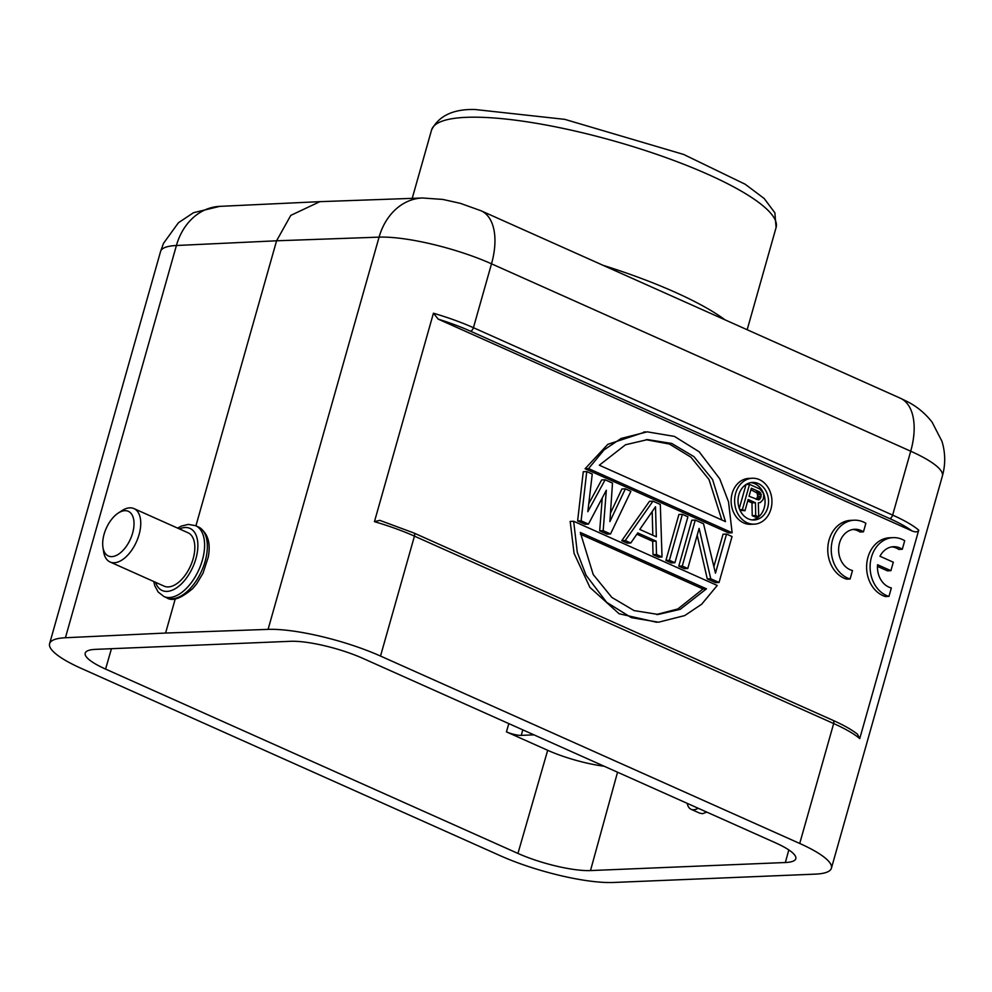 <?xml version="1.0" encoding="UTF-8"?>
<svg xmlns="http://www.w3.org/2000/svg" width="992" height="992" viewBox="0 0 992 992"><rect width="100%" height="100%" fill="white"/><g stroke="black" fill="none" stroke-linecap="round" stroke-linejoin="round"><path stroke-width="1.49" d="M175.249 598.895L165.59 633.045L65.422 637.744A83.551 18.265 -164.2 0 0 49.6 643.659A83.551 18.265 -164.2 0 0 81.282 668.41L500.489 855.811A83.551 18.265 -164.2 0 0 612.92 882.496L815.585 874.126A83.551 18.265 -164.2 0 0 831.408 868.223A83.551 18.265 -164.2 0 0 799.726 843.46L833.664 723.54L414.445 536.139L380.519 656.059L799.726 843.46M380.519 656.059A83.551 18.265 -164.2 0 0 268.088 629.374L165.59 633.045M617.545 772.21L590.5 870.567A53.704 11.743 15.8 0 1 517.948 853.43L105.574 669.079A53.704 11.743 15.8 0 1 85.213 653.145A53.704 11.743 15.8 0 1 95.654 649.351L290.507 641.303A53.704 11.743 15.8 0 1 363.06 658.452L775.434 842.791A53.704 11.743 15.8 0 1 795.807 858.688A53.704 11.743 15.8 0 1 785.354 862.519L788.814 849.933M590.5 870.567L785.354 862.519M65.422 637.744L176.415 245.508L276.582 240.796L195.92 525.834M699.93 813.167L702.46 813.7L706.8 812.113M533.956 734.849L521.271 735.37A10.974 2.406 15.8 0 1 506.441 731.86L547.683 750.299A52.75 11.532 -164.2 0 0 604.24 766.258M320.156 201.649L422.456 197.991A59.681 48.174 88 0 0 379.08 237.138L276.582 240.796L290.78 215.388L319.722 201.736M268.088 629.374L379.08 237.138A83.551 18.265 15.8 0 1 491.511 263.81L473.432 327.695L892.639 515.096A83.551 18.265 15.8 0 1 918.728 530.15L859.742 738.606A83.551 18.265 -164.2 0 0 833.664 723.54A3.584 1.934 -65.9 0 0 833.032 720.366L413.825 532.964A3.584 1.934 -65.9 0 1 414.445 536.139A83.551 18.265 -164.2 0 0 374.455 521.656L433.43 313.212A83.551 18.265 15.8 0 1 473.432 327.695A3.584 1.934 114.1 0 1 470.394 331.142L889.601 518.543A79.968 17.484 15.8 0 1 912.057 530.956L438.204 319.126L433.43 313.212M918.728 530.15C917.798 532.109 915.566 532.369 912.057 530.956M374.455 521.656L379.762 520.341L381.114 520.85M857.448 734.179L859.742 738.606M752.333 478.243L748.848 478.392A22.977 18.662 87.6 0 0 732.158 493.458A22.977 18.662 87.6 0 0 750.746 524.309L754.23 524.16A22.977 18.662 87.6 0 0 771.925 500.439A22.977 18.662 87.6 0 0 752.333 478.243A22.977 18.662 87.6 0 0 735.642 493.322A22.977 18.662 87.6 0 0 754.23 524.16M645.284 431.966L607.798 444.354L585.082 468.745L728.649 532.927L732.133 532.778L728.512 501.766L719.721 478.801L699.174 451.782L674.424 436.393L647.255 431.842L621.066 438.476L604.091 449.86L588.566 468.596L732.133 532.778M573.661 521.271L577.282 552.296L586.074 575.248L606.608 602.28L631.371 617.656L658.527 622.207L684.716 615.586L701.704 604.202L717.228 585.454L573.661 521.271L570.177 521.42L574.058 553.313L589.942 587.438L619.107 613.75L656.667 622.269M586.743 471.572L583.259 471.721L577.617 520.961L584.982 524.247L588.454 524.098L606.323 490.246L603.173 530.683L610.526 533.969L630.887 491.313L625.369 488.845L609.894 521.569L612.498 483.092L605.132 479.793L587.822 511.698L592.261 474.04L586.743 471.572L581.101 520.812L588.454 524.098M605.132 479.793L601.66 479.942L588.764 503.7M625.369 488.845L621.885 488.982L610.464 513.149M602.256 497.947L599.689 530.819L607.054 534.118L610.526 533.969M636.864 534.217L652.674 541.297L653.034 554.664L658.552 557.132L662.024 556.996L660.312 504.469L652.959 501.171L625.245 540.541L630.763 543.008L637.757 532.927L656.146 541.148L656.506 554.528L662.024 556.996M652.959 501.171L649.475 501.32L621.761 540.69L627.279 543.157L630.763 543.008M682.384 514.327L678.912 514.476L665.905 560.418L671.423 562.886L674.907 562.749L687.902 516.795L682.384 514.327L669.389 560.282L674.907 562.749M695.256 520.081L691.784 520.23L678.776 566.184L684.294 568.639L687.778 568.503L699.124 528.414L710.768 578.782L719.051 582.478L732.046 536.536L726.528 534.068L715.468 573.165L703.539 523.788L695.256 520.081L682.26 566.035L687.778 568.503M726.528 534.068L723.044 534.204L713.88 566.618M697.19 535.246L707.284 578.919L715.567 582.626L719.051 582.478M863.449 531.848L865.867 523.292A29.834 24.23 87.6 0 0 854.248 520.205L850.764 520.354A29.834 24.23 87.6 0 0 827.849 547.076A29.834 24.23 87.6 0 0 846.622 579.13L850.107 578.993L852.5 570.536A20.844 16.926 -92.4 0 1 838.649 548.39A20.844 16.926 -92.4 0 1 854.682 529.282A20.844 16.926 -92.4 0 1 863.449 531.848L859.965 531.997A20.844 16.926 87.6 0 0 852.946 529.468M877.474 566.382L887.418 570.834L890.903 570.685L893.308 562.216L879.991 556.264A20.844 16.926 -92.4 0 1 893.532 546.704A20.844 16.926 -92.4 0 1 902.298 549.27L904.716 540.714A29.834 24.23 87.6 0 0 893.098 537.639A29.834 24.23 87.6 0 0 870.182 564.361A29.834 24.23 87.6 0 0 888.956 596.415L891.349 587.958A20.844 16.926 -92.4 0 1 877.573 564.733L890.903 570.685M893.098 537.639L889.613 537.776A29.834 24.23 87.6 0 0 866.698 564.498A29.834 24.23 87.6 0 0 885.472 596.564L888.956 596.415M902.298 549.27L898.814 549.419A20.844 16.926 87.6 0 0 891.796 546.89M758.706 516.795A18.798 15.264 87.6 0 0 764.237 507.805A18.798 15.264 87.6 0 0 750.77 482.62M752.308 519.932A18.798 15.264 87.6 0 0 758.595 516.894M740.007 510.223L744.967 510.744L748.154 499.472L755.458 502.746L755.706 515.542L758.706 516.894L758.334 502.82L760.356 502.522L763.146 499.534L763.778 495.578L763.096 492.863L759.835 488.982L749.518 484.381L742.388 509.59L744.967 510.744M749.518 484.381L746.046 484.518L739.276 508.425M747.732 500.985L751.973 502.882L752.221 515.691L755.234 517.03L758.706 516.894M721.841 519.969L708.995 479.483L690.916 457.163L669.464 444.056L646.052 439.692M656.481 614.507L677.821 608.976L702.981 588.988L706.453 588.839L680.252 609.311L658.204 614.445L634.049 610.588L611.828 597.407L593.204 574.517L580.308 532.456L706.453 588.839M580.469 534.229L702.981 588.988M750.919 489.726L757.156 493.111L757.69 496.372L756.239 499.472M652.178 511.562L652.81 535.246M198.338 526.913A38.787 20.993 -65.9 0 1 205.121 561.398A38.787 20.993 -65.9 0 1 166.668 597.742C172.298 601.685 181.015 598.585 192.832 588.467L196.763 583.705L203.038 573.14L208.246 557.157C210.974 542.636 207.675 532.555 198.338 526.913L195.585 525.686A38.787 20.993 114.1 0 1 202.368 560.17A38.787 20.993 114.1 0 1 163.928 596.514L158.174 592.026L154.839 585.863L153.71 581.486M738.842 494.748A18.798 15.264 -92.4 0 1 752.506 482.422A18.798 15.264 -92.4 0 1 767.709 507.656A18.798 15.264 -92.4 0 1 754.056 519.982A18.798 15.264 -92.4 0 1 738.842 494.748M599.329 465.211L625.53 444.751L647.578 439.605L671.745 443.461L693.954 456.642L712.591 479.545L725.487 521.606L599.329 465.211M749.059 496.26L751.341 488.213L759.5 491.858L761.199 494.425L760.715 497.835L758.669 499.943L749.059 496.26M656.332 536.821L639.79 529.43L655.526 506.726L656.332 536.821M588.566 468.596L585.082 468.745M751.973 502.882L755.458 502.746M739.772 509.702L742.388 509.59M752.221 515.691L755.706 515.542M756.35 499.398L759.835 499.261M757.231 497.984L760.715 497.835M757.69 496.372L761.174 496.236M757.714 494.574L761.199 494.425M757.156 493.111L760.641 492.974M756.028 492.007L759.5 491.858M577.617 520.961L581.101 520.812M599.689 530.819L603.173 530.683M653.034 554.664L656.506 554.528M652.674 541.297L656.146 541.148M621.761 540.69L625.245 540.541M665.905 560.418L669.389 560.282M678.776 566.184L682.26 566.035M707.284 578.919L710.768 578.782M854.248 520.205A29.834 24.23 87.6 0 0 831.333 546.939A29.834 24.23 87.6 0 0 850.107 578.993M118.222 513.075L121.867 510.694A29.239 15.822 114.1 0 1 133.957 508.598A29.239 15.822 114.1 0 1 134.813 545.129A29.239 15.822 114.1 0 1 110.087 561.993A29.239 15.822 114.1 0 1 103.59 551.577L102.932 547.274A24.465 13.243 -65.9 0 0 120.292 552.916A24.465 13.243 -65.9 0 0 133.994 522.251A24.465 13.243 -65.9 0 0 118.222 513.075A24.465 13.243 -65.9 0 0 107.657 525.425A24.465 13.243 -65.9 0 0 102.932 547.274M110.087 561.993L164.151 586.16A29.239 15.822 -65.9 0 0 188.877 569.296A29.239 15.822 -65.9 0 0 188.021 532.766L133.957 508.598M698.157 808.244A17.906 9.684 114.1 0 1 693.668 809.77A17.906 9.684 114.1 0 1 691.114 809.311A17.906 9.684 114.1 0 1 687.208 803.359M49.6 643.659L160.592 251.41A83.551 18.265 15.8 0 1 176.415 245.508A59.681 48.744 87.3 0 1 219.74 206.361L319.709 201.661M105.574 669.079L111.451 648.706M547.683 750.299L517.948 853.43M506.441 731.86L508.822 723.614M466.364 117.329A179.031 39.134 15.8 0 1 663.921 156.86A179.031 39.134 15.8 0 1 776.091 227.528L774.876 212.821L764.224 198.549L745.153 184.227L683.637 154.442L564.758 119.35L475.032 109.504C453.332 108.934 438.836 115.766 431.557 130.026A179.031 39.134 15.8 0 1 466.364 117.329M422.456 197.991L442.829 199.429L460.325 203.335L481.07 210.775A59.681 32.29 114.1 0 1 491.511 263.81L910.718 451.211A83.551 18.265 15.8 0 1 942.4 475.974C945.612 464.343 945.45 452.761 941.929 441.229L932.046 422.059C925.015 413.205 916.794 406.398 907.37 401.636L900.277 398.176A59.681 32.29 114.1 0 1 910.718 451.211L892.639 515.096A3.584 1.934 114.1 0 1 889.601 518.543M438.204 319.126A79.968 17.484 15.8 0 1 470.394 331.142M603.173 265.348A179.031 39.134 15.8 0 1 725.016 319.821M522.784 729.852L521.271 735.37M155.57 582.316A34.013 18.402 -65.9 0 0 179.949 585.255A34.013 18.402 -65.9 0 0 197.879 545.129A34.013 18.402 -65.9 0 0 179.44 528.922M481.07 210.775L900.277 398.176M160.592 251.41L163.506 243.338L178.424 222.741L193.514 212.697L219.74 206.361M831.408 868.223L942.4 475.974M379.762 520.341L413.825 532.964M833.032 720.366C843.584 725.09 851.731 729.69 857.46 734.167M645.879 431.917L643.783 432.004M646.548 439.654L647.578 439.617M656.803 614.494L658.204 614.432M747.174 329.728L776.091 227.528M412.213 198.35L431.557 130.026M195.585 525.686L188.418 524.396L181.586 526.02L177.58 528.104M166.668 597.742L163.928 596.514M691.114 809.311L699.881 813.229"/></g></svg>
